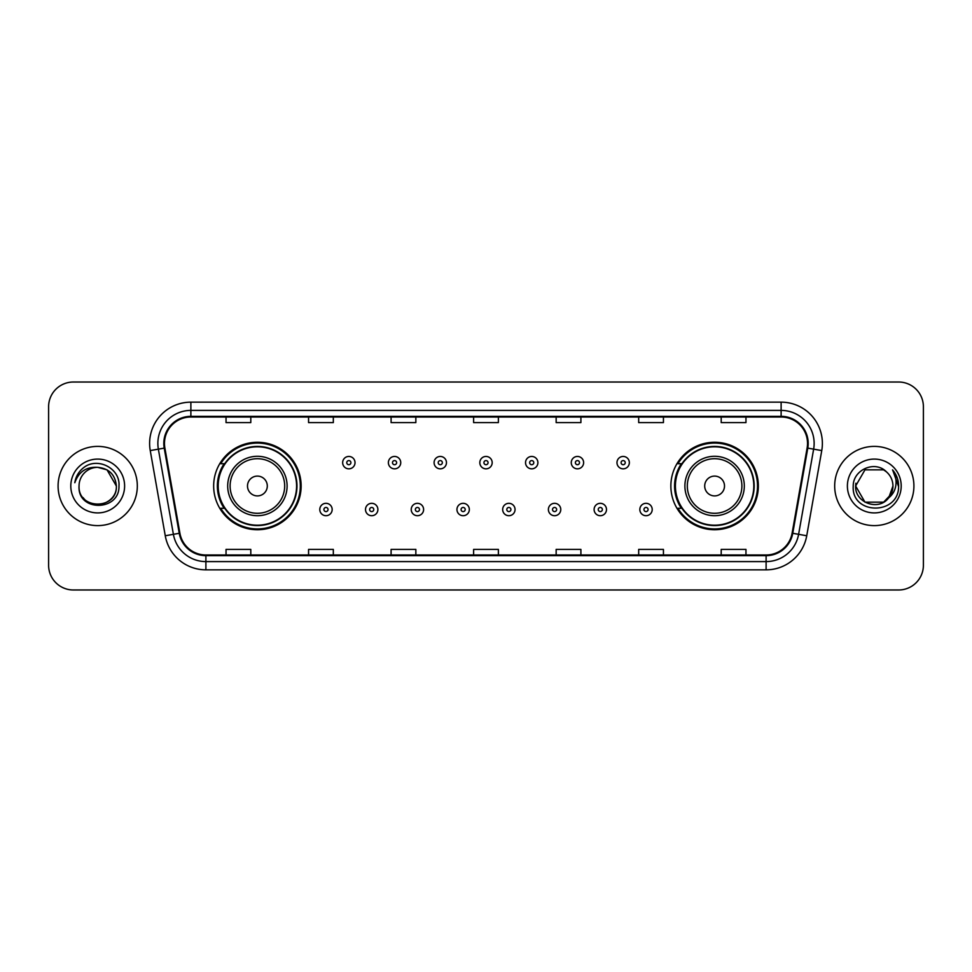 <?xml version="1.0" encoding="UTF-8"?>
<svg xmlns="http://www.w3.org/2000/svg" width="972" height="972" viewBox="0 0 972 972"><rect width="100%" height="100%" fill="white"/><g stroke="black" fill="none" stroke-linecap="round" stroke-linejoin="round"><path stroke-width="1.46" d="M670.862 486A43.74 43.74 0 0 0 714.602 529.74A43.74 43.74 0 0 0 758.342 486A43.74 43.74 0 0 0 714.602 442.26A43.74 43.74 0 0 0 670.862 486M213.658 486A43.74 43.74 0 0 0 257.398 529.74A43.74 43.74 0 0 0 301.138 486A43.74 43.74 0 0 0 257.398 442.26A43.74 43.74 0 0 0 213.658 486M224.143 508.283A40.022 40.022 0 0 1 224.143 463.717M681.348 508.283A40.022 40.022 0 0 1 681.348 463.717M48.6 406.77L48.6 565.23A24.762 24.762 0 0 0 73.362 589.98L898.638 589.98A24.762 24.762 0 0 0 923.4 565.23L923.4 406.77A24.762 24.762 0 0 0 898.638 382.02L73.362 382.02A24.762 24.762 0 0 0 48.6 406.77L48.6 565.23M58.089 486A39.609 39.609 0 0 0 97.71 525.609A39.609 39.609 0 0 0 137.319 486A39.609 39.609 0 0 0 97.71 446.391A39.609 39.609 0 0 0 58.089 486A39.609 39.609 0 0 0 97.71 525.609A39.609 39.609 0 0 0 137.319 486A39.609 39.609 0 0 0 97.71 446.391A39.609 39.609 0 0 0 58.089 486M834.681 486A39.609 39.609 0 0 0 874.29 525.609A39.609 39.609 0 0 0 913.911 486A39.609 39.609 0 0 0 874.29 446.391A39.609 39.609 0 0 0 834.681 486A39.609 39.609 0 0 0 874.29 525.609A39.609 39.609 0 0 0 913.911 486A39.609 39.609 0 0 0 874.29 446.391A39.609 39.609 0 0 0 834.681 486M164.475 443.414A26.414 26.414 0 0 1 190.876 417.012L781.124 417.012A26.414 26.414 0 0 1 807.125 448.007L792.107 533.166A26.414 26.414 0 0 1 766.106 554.988L205.894 554.988A26.414 26.414 0 0 1 179.893 533.166L164.875 448.007A26.414 26.414 0 0 1 164.475 443.414M163.806 443.414A27.07 27.07 0 0 0 164.219 448.116L179.237 533.288A27.07 27.07 0 0 0 205.894 555.656L766.106 555.656A27.07 27.07 0 0 0 792.763 533.288L807.781 448.116A27.07 27.07 0 0 0 781.124 416.344L190.876 416.344A27.07 27.07 0 0 0 163.806 443.414M150.247 450.583A41.261 41.261 0 0 1 190.876 402.153L781.124 402.153A41.261 41.261 0 0 1 821.753 450.583L806.736 535.754A41.261 41.261 0 0 1 766.106 569.847L205.894 569.847A41.261 41.261 0 0 1 165.264 535.754L150.247 450.583L158.363 449.149A33.012 33.012 0 0 1 190.876 410.403L781.124 410.403A33.012 33.012 0 0 1 813.637 449.149L798.607 534.321A33.012 33.012 0 0 1 766.106 561.597L205.894 561.597A33.012 33.012 0 0 1 173.393 534.321L158.363 449.149A33.012 33.012 0 0 1 157.865 443.414M898.638 382.02L73.362 382.02M73.362 589.98L898.638 589.98M923.4 565.23L923.4 406.77M792.763 533.288L798.607 534.321L813.637 449.149L821.753 450.583M473.619 417.012L473.619 422.601L498.381 422.601L498.381 417.012M391.096 417.012L391.096 422.601L415.846 422.601L415.846 417.012M308.561 417.012L308.561 422.601L333.323 422.601L333.323 417.012M226.039 417.012L226.039 422.601L250.8 422.601L250.8 417.012M556.154 417.012L556.154 422.601L580.904 422.601L580.904 417.012M638.677 417.012L638.677 422.601L663.439 422.601L663.439 417.012M721.2 417.012L721.2 422.601L745.961 422.601L745.961 417.012M498.381 554.988L498.381 549.399L473.619 549.399L473.619 554.988M415.846 554.988L415.846 549.399L391.096 549.399L391.096 554.988M333.323 554.988L333.323 549.399L308.561 549.399L308.561 554.988M250.8 554.988L250.8 549.399L226.039 549.399L226.039 554.988M580.904 554.988L580.904 549.399L556.154 549.399L556.154 554.988M663.439 554.988L663.439 549.399L638.677 549.399L638.677 554.988M745.961 554.988L745.961 549.399L721.2 549.399L721.2 554.988M79.048 486A18.662 18.662 0 0 1 97.71 467.338C109.034 468.443 115.255 474.664 116.361 486L107.029 469.841L97.71 467.338L107.029 469.841L116.361 486L107.029 469.841L97.71 467.338L107.029 469.841L116.361 486L107.029 469.841L97.71 467.338L107.029 469.841L116.361 486C117.503 510.069 77.906 510.069 79.048 486C77.31 512.074 119.811 511.479 118.973 486C120.419 468.164 97.249 456.597 83.519 467.739C78.671 471.614 75.767 476.62 74.808 482.732C78.659 471.785 86.289 466.657 97.71 467.338L107.029 469.841L116.361 486C117.503 510.069 77.906 510.069 79.048 486C77.906 510.069 117.503 510.069 116.361 486C117.345 503.022 92.85 511.454 83.13 497.64M70.798 486A26.912 26.912 0 0 0 97.71 512.912A26.912 26.912 0 0 0 124.61 486A26.912 26.912 0 0 0 97.71 459.088A26.912 26.912 0 0 0 70.798 486M267.3 486A9.902 9.902 0 0 0 257.398 476.098A9.902 9.902 0 0 0 247.495 486A9.902 9.902 0 0 0 257.398 495.902A9.902 9.902 0 0 0 267.3 486M287.105 486A29.707 29.707 0 0 0 257.398 456.293A29.707 29.707 0 0 0 227.691 486A29.707 29.707 0 0 0 257.398 515.707A29.707 29.707 0 0 0 287.105 486A29.707 29.707 0 0 1 257.398 515.707A29.707 29.707 0 0 1 227.691 486M296.594 486A39.196 39.196 0 0 0 257.398 446.804A39.196 39.196 0 0 0 218.19 486A39.196 39.196 0 0 0 257.398 525.196A39.196 39.196 0 0 0 296.594 486M300.312 486A42.914 42.914 0 0 1 220.717 508.283L224.702 508.283A39.573 39.573 0 0 0 296.97 486.097A39.573 39.573 0 0 0 224.702 463.717L220.717 463.717A42.914 42.914 0 0 1 300.312 486M724.505 486A9.902 9.902 0 0 0 714.602 476.098A9.902 9.902 0 0 0 704.7 486A9.902 9.902 0 0 0 714.602 495.902A9.902 9.902 0 0 0 724.505 486M744.309 486A29.707 29.707 0 0 0 714.602 456.293A29.707 29.707 0 0 0 684.896 486A29.707 29.707 0 0 0 714.602 515.707A29.707 29.707 0 0 0 744.309 486A29.707 29.707 0 0 1 714.602 515.707A29.707 29.707 0 0 1 684.896 486M753.81 486A39.196 39.196 0 0 0 714.602 446.804A39.196 39.196 0 0 0 675.406 486A39.196 39.196 0 0 0 714.602 525.196A39.196 39.196 0 0 0 753.81 486M757.516 486A42.914 42.914 0 0 1 677.921 508.283L681.907 508.283A39.573 39.573 0 0 0 754.175 486.097A39.573 39.573 0 0 0 681.907 463.717L677.921 463.717A42.914 42.914 0 0 1 757.516 486M883.621 502.16A18.662 18.662 0 0 0 892.952 486C892.843 480.375 890.704 475.673 886.513 471.906C875.043 459.902 853.027 469.804 853.234 486C851.132 514.796 897.824 515.549 898.59 487.397L898.626 486C898.553 479.876 896.524 474.506 892.515 469.877C895.564 474.871 896.634 480.253 895.734 486C894.884 490.836 892.551 494.772 888.724 497.822L892.952 486M864.971 502.16L883.621 502.16L888.493 498.101L883.621 502.16L864.971 502.16L855.639 486L864.971 502.16L883.621 502.16L890.862 494.566L888.724 497.822L890.862 494.566L883.657 502.135M888.493 498.101L883.621 502.16L864.971 502.16L855.639 486L864.971 502.16L883.621 502.16L888.493 498.101L883.961 501.953M888.724 497.822L888.214 498.429C878.081 511.26 854.68 502.536 855.639 486L864.971 502.16L883.621 502.16L890.862 494.566L883.621 502.16L864.971 502.16L855.639 486L864.971 469.841L883.621 469.841L886.513 471.906L883.621 469.841L864.971 469.841L855.639 486L864.971 469.841L883.621 469.841L886.513 471.906M847.39 486A26.912 26.912 0 0 0 874.29 512.912A26.912 26.912 0 0 0 901.202 486A26.912 26.912 0 0 0 874.29 459.088A26.912 26.912 0 0 0 847.39 486M855.639 486L855.846 483.242M892.697 470.084L898.614 486.705M355.023 462.648A6.184 6.184 0 0 1 348.839 468.832A6.184 6.184 0 0 1 342.654 462.648A6.184 6.184 0 0 1 348.839 456.451A6.184 6.184 0 0 1 355.023 462.648A6.184 6.184 0 0 0 348.839 456.451A6.184 6.184 0 0 0 342.654 462.648M400.743 462.648A6.184 6.184 0 0 1 394.559 468.832A6.184 6.184 0 0 1 388.375 462.648A6.184 6.184 0 0 1 394.559 456.451A6.184 6.184 0 0 1 400.743 462.648A6.184 6.184 0 0 0 394.559 456.451A6.184 6.184 0 0 0 388.375 462.648M446.464 462.648A6.184 6.184 0 0 1 440.28 468.832A6.184 6.184 0 0 1 434.095 462.648A6.184 6.184 0 0 1 440.28 456.451A6.184 6.184 0 0 1 446.464 462.648A6.184 6.184 0 0 0 440.28 456.451A6.184 6.184 0 0 0 434.095 462.648M492.184 462.648A6.184 6.184 0 0 1 486 468.832A6.184 6.184 0 0 1 479.816 462.648A6.184 6.184 0 0 1 486 456.451A6.184 6.184 0 0 1 492.184 462.648A6.184 6.184 0 0 0 486 456.451A6.184 6.184 0 0 0 479.816 462.648M537.905 462.648A6.184 6.184 0 0 1 531.72 468.832A6.184 6.184 0 0 1 525.536 462.648A6.184 6.184 0 0 1 531.72 456.451A6.184 6.184 0 0 1 537.905 462.648A6.184 6.184 0 0 0 531.72 456.451A6.184 6.184 0 0 0 525.536 462.648M583.625 462.648A6.184 6.184 0 0 1 577.441 468.832A6.184 6.184 0 0 1 571.257 462.648A6.184 6.184 0 0 1 577.441 456.451A6.184 6.184 0 0 1 583.625 462.648A6.184 6.184 0 0 0 577.441 456.451A6.184 6.184 0 0 0 571.257 462.648M629.346 462.648A6.184 6.184 0 0 1 623.161 468.832A6.184 6.184 0 0 1 616.977 462.648A6.184 6.184 0 0 1 623.161 456.451A6.184 6.184 0 0 1 629.346 462.648A6.184 6.184 0 0 0 623.161 456.451A6.184 6.184 0 0 0 616.977 462.648M319.788 509.522A6.184 6.184 0 0 1 325.972 503.326A6.184 6.184 0 0 1 332.169 509.522A6.184 6.184 0 0 1 325.972 515.707A6.184 6.184 0 0 1 319.788 509.522A6.184 6.184 0 0 0 325.972 515.707A6.184 6.184 0 0 0 332.169 509.522M365.508 509.522A6.184 6.184 0 0 1 371.693 503.326A6.184 6.184 0 0 1 377.889 509.522A6.184 6.184 0 0 1 371.693 515.707A6.184 6.184 0 0 1 365.508 509.522A6.184 6.184 0 0 0 371.693 515.707A6.184 6.184 0 0 0 377.889 509.522M411.229 509.522A6.184 6.184 0 0 1 417.413 503.326A6.184 6.184 0 0 1 423.61 509.522A6.184 6.184 0 0 1 417.413 515.707A6.184 6.184 0 0 1 411.229 509.522A6.184 6.184 0 0 0 417.413 515.707A6.184 6.184 0 0 0 423.61 509.522M456.949 509.522A6.184 6.184 0 0 1 463.134 503.326A6.184 6.184 0 0 1 469.33 509.522A6.184 6.184 0 0 1 463.134 515.707A6.184 6.184 0 0 1 456.949 509.522A6.184 6.184 0 0 0 463.134 515.707A6.184 6.184 0 0 0 469.33 509.522M502.67 509.522A6.184 6.184 0 0 1 508.866 503.326A6.184 6.184 0 0 1 515.051 509.522A6.184 6.184 0 0 1 508.866 515.707A6.184 6.184 0 0 1 502.67 509.522A6.184 6.184 0 0 0 508.866 515.707A6.184 6.184 0 0 0 515.051 509.522M548.39 509.522A6.184 6.184 0 0 1 554.587 503.326A6.184 6.184 0 0 1 560.771 509.522A6.184 6.184 0 0 1 554.587 515.707A6.184 6.184 0 0 1 548.39 509.522A6.184 6.184 0 0 0 554.587 515.707A6.184 6.184 0 0 0 560.771 509.522M594.111 509.522A6.184 6.184 0 0 1 600.307 503.326A6.184 6.184 0 0 1 606.492 509.522A6.184 6.184 0 0 1 600.307 515.707A6.184 6.184 0 0 1 594.111 509.522A6.184 6.184 0 0 0 600.307 515.707A6.184 6.184 0 0 0 606.492 509.522M639.831 509.522A6.184 6.184 0 0 1 646.028 503.326A6.184 6.184 0 0 1 652.212 509.522A6.184 6.184 0 0 1 646.028 515.707A6.184 6.184 0 0 1 639.831 509.522A6.184 6.184 0 0 0 646.028 515.707A6.184 6.184 0 0 0 652.212 509.522M781.124 402.153L781.124 416.344M158.363 449.149L164.219 448.116M205.894 569.847L205.894 555.656M766.106 555.656L766.106 569.847M165.264 535.754L179.237 533.288M807.781 448.116L813.637 449.149M190.876 402.153L190.876 416.344M798.607 534.321L806.736 535.754M284.687 486A27.289 27.289 0 0 0 257.398 458.711A27.289 27.289 0 0 0 230.109 486A27.289 27.289 0 0 0 257.398 513.289A27.289 27.289 0 0 0 284.687 486M741.891 486A27.289 27.289 0 0 0 714.602 458.711A27.289 27.289 0 0 0 687.313 486A27.289 27.289 0 0 0 714.602 513.289A27.289 27.289 0 0 0 741.891 486M346.773 462.648A2.066 2.066 0 0 0 348.839 464.713A2.066 2.066 0 0 0 350.904 462.648A2.066 2.066 0 0 0 348.839 460.582A2.066 2.066 0 0 0 346.773 462.648M392.494 462.648A2.066 2.066 0 0 0 394.559 464.713A2.066 2.066 0 0 0 396.625 462.648A2.066 2.066 0 0 0 394.559 460.582A2.066 2.066 0 0 0 392.494 462.648M438.214 462.648A2.066 2.066 0 0 0 440.28 464.713A2.066 2.066 0 0 0 442.345 462.648A2.066 2.066 0 0 0 440.28 460.582A2.066 2.066 0 0 0 438.214 462.648M483.935 462.648A2.066 2.066 0 0 0 486 464.713A2.066 2.066 0 0 0 488.066 462.648A2.066 2.066 0 0 0 486 460.582A2.066 2.066 0 0 0 483.935 462.648M529.655 462.648A2.066 2.066 0 0 0 531.72 464.713A2.066 2.066 0 0 0 533.786 462.648A2.066 2.066 0 0 0 531.72 460.582A2.066 2.066 0 0 0 529.655 462.648M575.375 462.648A2.066 2.066 0 0 0 577.441 464.713A2.066 2.066 0 0 0 579.506 462.648A2.066 2.066 0 0 0 577.441 460.582A2.066 2.066 0 0 0 575.375 462.648M621.096 462.648A2.066 2.066 0 0 0 623.161 464.713A2.066 2.066 0 0 0 625.227 462.648A2.066 2.066 0 0 0 623.161 460.582A2.066 2.066 0 0 0 621.096 462.648M328.038 509.522A2.066 2.066 0 0 0 325.972 507.457A2.066 2.066 0 0 0 323.919 509.522A2.066 2.066 0 0 0 325.972 511.588A2.066 2.066 0 0 0 328.038 509.522M373.758 509.522A2.066 2.066 0 0 0 371.693 507.457A2.066 2.066 0 0 0 369.639 509.522A2.066 2.066 0 0 0 371.693 511.588A2.066 2.066 0 0 0 373.758 509.522M419.479 509.522A2.066 2.066 0 0 0 417.413 507.457A2.066 2.066 0 0 0 415.36 509.522A2.066 2.066 0 0 0 417.413 511.588A2.066 2.066 0 0 0 419.479 509.522M465.199 509.522A2.066 2.066 0 0 0 463.134 507.457A2.066 2.066 0 0 0 461.08 509.522A2.066 2.066 0 0 0 463.134 511.588A2.066 2.066 0 0 0 465.199 509.522M510.92 509.522A2.066 2.066 0 0 0 508.866 507.457A2.066 2.066 0 0 0 506.801 509.522A2.066 2.066 0 0 0 508.866 511.588A2.066 2.066 0 0 0 510.92 509.522M556.64 509.522A2.066 2.066 0 0 0 554.587 507.457A2.066 2.066 0 0 0 552.521 509.522A2.066 2.066 0 0 0 554.587 511.588A2.066 2.066 0 0 0 556.64 509.522M602.361 509.522A2.066 2.066 0 0 0 600.307 507.457A2.066 2.066 0 0 0 598.242 509.522A2.066 2.066 0 0 0 600.307 511.588A2.066 2.066 0 0 0 602.361 509.522M648.081 509.522A2.066 2.066 0 0 0 646.028 507.457A2.066 2.066 0 0 0 643.962 509.522A2.066 2.066 0 0 0 646.028 511.588A2.066 2.066 0 0 0 648.081 509.522"/></g></svg>
